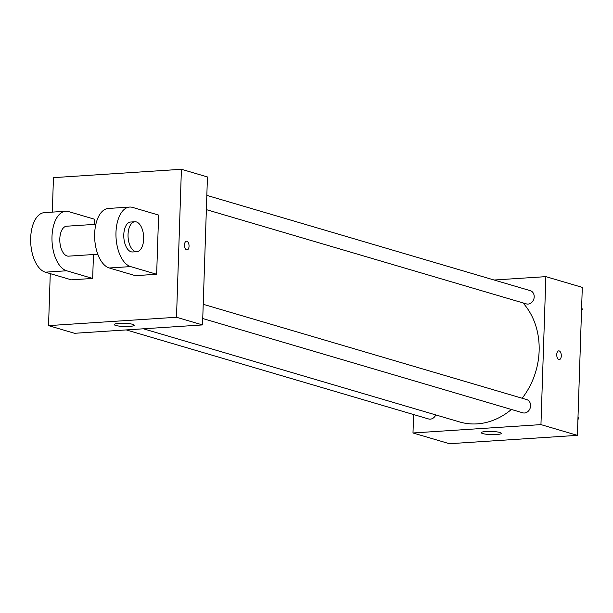 <?xml version="1.0" encoding="UTF-8"?>
<svg xmlns="http://www.w3.org/2000/svg" width="613" height="613" viewBox="0 0 613 613"><rect width="100%" height="100%" fill="white"/><g stroke="black" fill="none" stroke-linecap="round" stroke-linejoin="round"><path stroke-width="0.92" d="M494.147 280.018L545.854 276.639L582.296 287.374L577.392 435.353L449.429 443.712L412.986 432.977L413.599 414.549M522.161 398.251A69.997 58.787 -73.6 0 0 539.134 350.904A69.997 58.787 -73.6 0 0 522.981 302.899M143.396 328.798L459.643 421.951A69.997 58.787 -73.6 0 0 511.411 409.461M545.854 276.639L540.95 424.617L412.986 432.977M126.278 329.917L428.579 418.963A6.896 5.793 -73.6 0 0 435.743 414.917M206.359 209.631L526.368 303.895A6.896 5.793 -73.6 0 0 534.199 296.891A6.896 5.793 -73.6 0 0 530.268 290.662L206.834 195.386M203.217 304.293L526.651 399.569A6.896 5.793 106.4 0 1 530.26 407.829A6.896 5.793 106.4 0 1 522.751 412.81L202.75 318.538M540.95 424.617L577.392 435.353M499.817 432.456A10 1.601 1.9 0 1 501.281 433.345A10 1.601 1.9 0 1 491.228 434.617A10 1.601 1.9 0 1 481.289 432.686A10 1.601 1.9 0 1 488.607 431.391A10 1.601 1.9 0 1 499.817 432.456M556.742 354.559A4.375 2.268 -93.7 0 1 558.734 350.866A4.375 2.268 -93.7 0 1 561.286 355.08A4.375 2.268 -93.7 0 1 559.301 359.593A4.375 2.268 -93.7 0 1 556.742 354.559M558.734 350.866A4.375 2.268 -93.7 0 1 561.278 355.08A4.375 2.268 -93.7 0 1 559.301 359.593M52.312 212.121L53.454 177.647L181.41 169.288L207.447 176.95L202.535 324.928L74.571 333.296L48.542 325.626L50.266 273.628M578.013 416.61L578.733 418.12L577.906 419.721M577.967 417.89L578.733 418.12M581.622 307.703L582.35 309.205L581.522 310.814M581.584 308.975L582.35 309.205M186.904 241.261A4.375 2.268 86.3 0 0 186.475 241.208A4.375 2.268 -93.7 0 1 186.911 241.254A4.375 2.268 -93.7 0 1 189.049 245.836A4.375 2.268 -93.7 0 1 187.049 249.935A4.375 2.268 86.3 0 0 189.042 245.836A4.375 2.268 86.3 0 0 186.904 241.261M187.049 249.935A4.375 2.268 -93.7 0 1 184.505 245.721A4.375 2.268 -93.7 0 1 186.482 241.208M181.41 169.288L176.506 317.266L202.535 324.928L74.571 333.296M207.447 176.95L202.535 324.928M115.704 325.449A10 1.601 1.9 0 1 114.24 324.561A10 1.601 1.9 0 1 124.293 323.296A10 1.601 1.9 0 1 134.232 325.227A10 1.601 1.9 0 1 126.914 326.522A10 1.601 1.9 0 1 115.704 325.449M176.506 317.266L48.542 325.626M158.614 215.071L156.652 274.264L130.615 266.594A29.999 15.563 -93.7 0 1 115.957 235.2A29.999 15.563 -93.7 0 1 129.642 207.064A29.999 15.563 -93.7 0 1 132.577 207.401L158.614 215.071M129.642 207.064L108.317 208.458A29.999 15.563 86.3 0 0 94.632 236.595A29.999 15.563 86.3 0 0 109.29 267.988L135.32 275.658L156.652 274.264M93.46 254.525L92.67 278.448L71.346 279.834L45.308 272.172L66.641 270.777A29.999 15.563 -93.7 0 1 51.975 239.376A29.999 15.563 -93.7 0 1 65.66 211.247A29.999 15.563 -93.7 0 1 68.602 211.585L94.632 219.255L94.463 224.396M97.804 254.242L68.595 256.15A14.996 7.777 -93.7 0 1 59.806 238.878A14.996 7.777 -93.7 0 1 66.641 226.212L95.85 224.304M66.641 270.777L92.67 278.448M136.845 251.69L132.577 251.966A14.996 7.777 -93.7 0 1 123.788 234.695A14.996 7.777 -93.7 0 1 130.623 222.029L134.883 221.753A14.996 7.777 -93.7 0 1 143.626 236.212A14.996 7.777 -93.7 0 1 136.845 251.69A14.996 7.777 -93.7 0 1 128.056 234.419A14.996 7.777 -93.7 0 1 134.883 221.753M45.308 272.172A29.999 15.563 -93.7 0 1 30.65 240.771A29.999 15.563 -93.7 0 1 44.335 212.642L65.66 211.247M109.29 267.988L130.615 266.594"/></g></svg>
